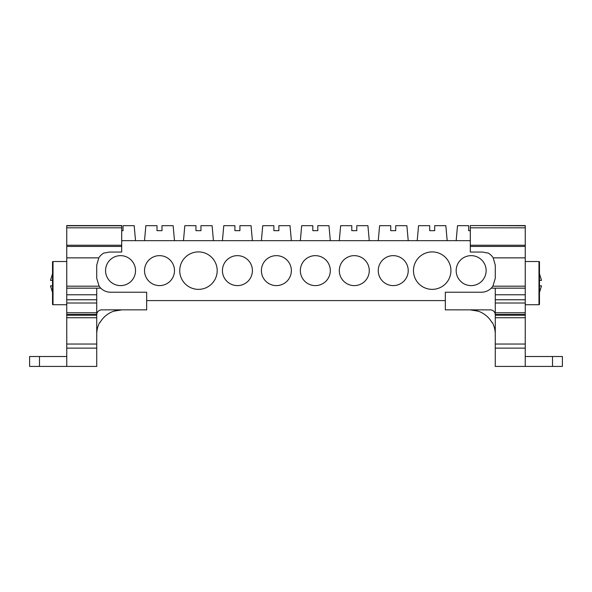 <?xml version="1.0" encoding="UTF-8"?>
<svg xmlns="http://www.w3.org/2000/svg" width="592" height="592" viewBox="0 0 592 592"><rect width="100%" height="100%" fill="white"/><g stroke="black" fill="none" stroke-linecap="round" stroke-linejoin="round"><path stroke-width="0.89" d="M222.429 270.633A14.985 14.985 0 0 0 237.414 285.61A14.985 14.985 0 0 0 252.399 270.633A14.985 14.985 0 0 0 237.414 255.648A14.985 14.985 0 0 0 222.429 270.633M261.39 270.633A14.985 14.985 0 0 0 276.375 285.61A14.985 14.985 0 0 0 291.353 270.633A14.985 14.985 0 0 0 276.375 255.648A14.985 14.985 0 0 0 261.39 270.633M300.344 270.633A14.985 14.985 0 0 0 315.329 285.61A14.985 14.985 0 0 0 330.314 270.633A14.985 14.985 0 0 0 315.329 255.648A14.985 14.985 0 0 0 300.344 270.633M339.305 270.633A14.985 14.985 0 0 0 354.282 285.61A14.985 14.985 0 0 0 369.267 270.633A14.985 14.985 0 0 0 354.282 255.648A14.985 14.985 0 0 0 339.305 270.633M486.136 270.633A14.985 14.985 0 0 0 471.151 255.648A14.985 14.985 0 0 0 456.173 270.633A14.985 14.985 0 0 0 471.151 285.61A14.985 14.985 0 0 0 486.136 270.633M450.926 270.633A18.729 18.729 0 0 0 432.197 251.903A18.729 18.729 0 0 0 413.468 270.633A18.729 18.729 0 0 0 432.197 289.362A18.729 18.729 0 0 0 450.926 270.633M408.221 270.633A14.985 14.985 0 0 0 393.243 255.648A14.985 14.985 0 0 0 378.258 270.633A14.985 14.985 0 0 0 393.243 285.61A14.985 14.985 0 0 0 408.221 270.633M445.332 300.595L146.668 300.595M507.61 299.767L525.245 299.767L495.275 299.767L495.275 288.163M121.693 240.663L470.307 240.663M135.531 270.633A14.985 14.985 0 0 0 120.546 255.648A14.985 14.985 0 0 0 105.561 270.633A14.985 14.985 0 0 0 120.546 285.61A14.985 14.985 0 0 0 135.531 270.633M174.485 270.633A14.985 14.985 0 0 0 159.507 255.648A14.985 14.985 0 0 0 144.522 270.633A14.985 14.985 0 0 0 159.507 285.61A14.985 14.985 0 0 0 174.485 270.633M217.19 270.633A18.729 18.729 0 0 0 198.461 251.903A18.729 18.729 0 0 0 179.731 270.633A18.729 18.729 0 0 0 198.461 289.362A18.729 18.729 0 0 0 217.19 270.633M490.775 309.875L445.332 309.845L445.332 292.226L481.429 292.226A13.845 13.845 0 0 0 492.004 287.32M525.245 356.517L562.4 356.517L562.4 366.426L495.275 366.426L525.245 366.426L525.245 344.033L495.275 344.033L495.275 348.126L525.245 348.126M470.307 225.589L470.307 227.831L525.245 227.831L525.245 225.574L470.307 225.574L525.245 225.781M470.307 240.337L470.307 237.333M525.245 227.772L525.245 245.251L470.307 245.251L470.307 227.831M470.307 230.68L468.657 230.68L468.657 225.685L457.512 225.685L456.166 240.663M470.307 245.251L470.307 246.435L525.245 246.435L525.245 245.251M470.307 246.435L470.307 252.044L481.444 252.044A13.838 13.838 0 0 1 486.195 252.888L487.838 252.888A13.838 13.838 0 0 1 493.203 257.868L495.275 265.157L495.275 278.381L492.862 286.188L525.245 286.188L525.245 257.868L493.203 257.868M525.245 246.435L525.245 257.868M525.245 304.717L538.979 304.717L538.979 261.516L525.245 261.516M538.979 304.717A0.496 0.496 0 0 0 539.475 304.214L539.475 262.012L539.475 304.214M538.979 261.516A0.496 0.496 0 0 1 539.475 262.012M539.475 280.371L541.532 280.371L539.49 273.785M539.475 273.756L541.532 280.371M539.475 292.478L541.532 285.862L539.475 285.862M541.532 285.862L539.49 292.448M525.245 286.188L525.245 299.767L495.275 299.767L495.275 303.008L525.245 303.008L525.245 299.767L495.275 299.767M525.245 303.008L525.245 312.783L495.275 312.783L495.275 314.47L525.245 314.47L525.245 312.783M525.245 314.47L525.245 315.218L495.275 315.218L495.275 317.719L525.245 317.719L525.245 315.218M525.245 317.719L525.245 344.033L495.275 344.033L495.275 317.719L525.245 317.719M562.4 356.517L552.514 356.517L552.514 366.426M495.275 315.218L495.275 314.47M525.245 288.163L491.227 288.163A13.845 13.845 0 0 0 492.862 286.188M495.275 334.295A25.175 25.175 0 0 0 492.322 322.462L491.922 322.462A25.175 25.175 0 0 0 470.107 309.845L478.247 311.2M495.275 312.783L495.275 303.008M495.275 366.426L495.275 348.126M490.243 309.845A5.032 5.032 0 0 1 495.275 314.877M100.773 288.163L66.755 288.163L66.755 286.188L99.138 286.188A13.845 13.845 0 0 0 110.571 292.226L146.668 292.226L146.668 309.845L101.757 309.845A5.032 5.032 0 0 0 96.725 314.877M99.138 286.188L96.725 278.381L96.725 265.157L98.797 257.868L66.755 257.868L66.755 246.435L121.693 246.435L121.693 252.044L110.556 252.044A13.838 13.838 0 0 0 105.805 252.888L104.162 252.888A13.838 13.838 0 0 0 98.797 257.868M96.725 288.163L96.725 299.767L66.755 299.767L66.755 288.163M96.725 303.008L96.725 299.767L66.755 299.767L66.755 303.008L96.725 303.008L96.725 312.783L66.755 312.783L66.755 303.008M66.755 286.188L66.755 257.868M66.755 246.435L66.755 245.251L121.693 245.251L121.693 246.435M121.693 245.251L121.693 227.831L66.755 227.831L66.755 245.251M121.693 227.831L121.693 225.574L66.755 225.574L66.755 227.772M121.693 225.781L66.755 225.781M135.531 240.663L134.184 225.685L123.047 225.685L123.047 230.68L121.693 230.68M121.693 227.772L121.693 226.033M66.755 312.783L66.755 314.47L96.725 314.47L96.725 312.783M96.725 314.47L96.725 315.218L66.755 315.218L66.755 314.47M66.755 315.218L66.755 317.719L96.725 317.719L96.725 315.218M66.755 317.719L96.725 317.719L96.725 344.033L66.755 344.033L66.755 317.719M96.725 348.126L96.725 344.033L66.755 344.033L66.755 348.126L96.725 348.126L96.725 366.426L66.755 366.426L66.755 348.126M66.755 261.516L53.021 261.516L53.021 304.717L66.755 304.717M53.021 261.516A0.496 0.496 0 0 0 52.525 262.012L52.525 304.214A0.496 0.496 0 0 0 53.021 304.717M39.486 356.517L29.6 356.517L29.6 366.426L39.486 366.426L39.486 356.517L66.755 356.517M96.725 366.426L39.486 366.426M84.39 299.767L96.725 299.767M52.525 285.862L50.468 285.862L52.51 292.448M52.525 273.756L50.468 280.371L52.525 280.371M50.468 280.371L52.51 273.785M96.725 334.295A25.175 25.175 0 0 1 99.678 322.462L100.078 322.462A25.175 25.175 0 0 1 121.893 309.845L113.753 311.2M101.225 309.875L101.757 309.845M174.485 240.663L173.145 225.685L162.001 225.685L162.001 230.68L157.006 230.68L157.006 225.685L145.861 225.685L144.522 240.663M213.446 240.663L212.099 225.685L200.954 225.685L200.954 230.68L195.959 230.68L195.959 225.685L184.822 225.685L183.476 240.663M252.399 240.663L251.052 225.685L239.915 225.685L239.915 230.68L234.92 230.68L234.92 225.685L223.776 225.685L222.429 240.663M291.353 240.663L290.013 225.685L278.869 225.685L278.869 230.68L273.874 230.68L273.874 225.685L262.73 225.685L261.39 240.663M330.314 240.663L328.967 225.685L317.823 225.685L317.823 230.68L312.828 230.68L312.828 225.685L301.691 225.685L300.344 240.663M369.267 240.663L367.921 225.685L356.784 225.685L356.784 230.68L351.789 230.68L351.789 225.685L340.644 225.685L339.297 240.663M408.221 240.663L406.882 225.685L395.737 225.685L395.737 230.68L390.742 230.68L390.742 225.685L379.598 225.685L378.258 240.663M447.182 240.663L445.835 225.685L434.691 225.685L434.691 230.68L429.696 230.68L429.696 225.685L418.559 225.685L417.212 240.663M525.245 294.772L495.275 294.772M66.755 294.772L96.725 294.772"/></g></svg>
